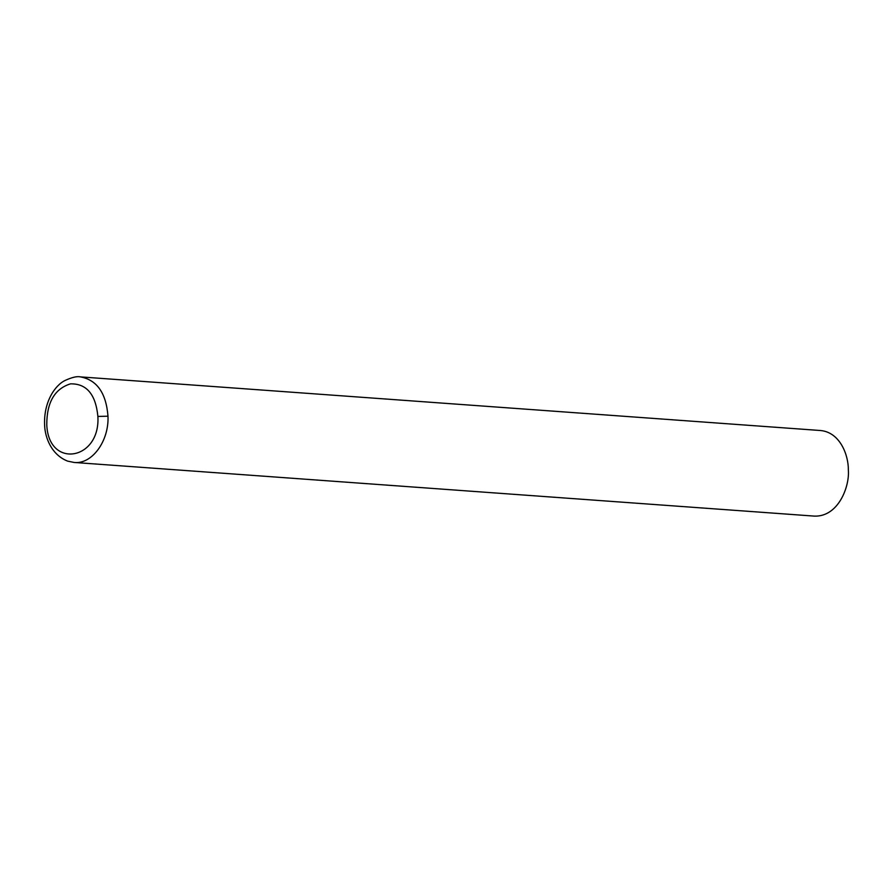 <?xml version="1.0" encoding="UTF-8"?>
<svg xmlns="http://www.w3.org/2000/svg" width="893" height="893" viewBox="0 0 893 893"><rect width="100%" height="100%" fill="white"/><g stroke="black" fill="none" stroke-linecap="round" stroke-linejoin="round"><path stroke-width="1.34" d="M107.986 416.216C106.155 393.065 96.969 379.96 80.426 376.891L820.712 430.538C840.045 432.435 848.506 455.062 848.35 469.874C849.779 486.294 838.516 516.868 814.505 516.121L74.175 462.462C91.968 464.527 109.125 441.03 107.986 416.216L97.884 416.428C95.718 394.371 86.588 383.51 70.48 383.856C54.618 388.801 46.715 402.475 46.782 424.889C48.59 469.048 100.518 460.408 97.884 416.428M74.141 462.462L67.634 461.123C51.403 454.771 45.208 437.637 44.65 425.916C43.31 402.263 54.942 385.318 65.033 380.496C72.02 377.292 77.144 376.098 80.426 376.891"/></g></svg>
